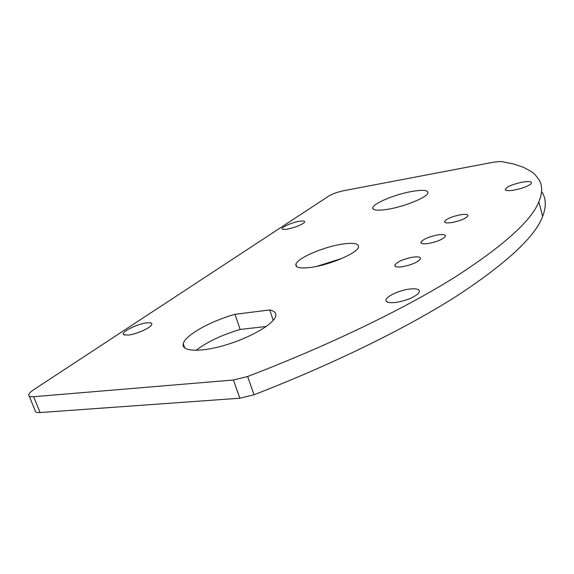 <?xml version="1.0" encoding="UTF-8"?>
<svg xmlns="http://www.w3.org/2000/svg" width="574" height="574" viewBox="0 0 574 574"><rect width="100%" height="100%" fill="white"/><g stroke="black" fill="none" stroke-linecap="round" stroke-linejoin="round"><path stroke-width="0.86" d="M299.197 221.327C291.585 222.569 280.528 227.534 282.214 228.99C282.788 229.564 284.553 229.6 287.502 229.112C295.201 227.462 300.79 225.281 304.263 222.576C305.483 221.012 303.789 220.595 299.197 221.327M522.527 182.087C511.642 184.498 505.881 187.074 505.249 189.815C506.132 190.819 509.073 190.92 514.067 190.109C521.831 188.573 527.42 186.528 530.835 183.974C532.794 181.592 530.024 180.961 522.527 182.087M409.736 289.016C398.033 290.315 383.123 298.021 386.316 301.257C387.55 302.606 390.629 303.007 395.543 302.469C405.007 300.984 412.412 298.186 417.764 294.06C421.481 289.906 418.805 288.227 409.736 289.016M146.7 322.868C137.107 323.858 120.239 332.396 123.654 334.635L128.361 335.08C135.5 334.333 148.185 329.01 151.077 325.587C152.928 323.277 151.471 322.373 146.7 322.868M411.745 191.465C395.357 194.321 373.875 203.124 372.813 207.558C372.339 210.371 377.498 210.923 388.282 209.209C404.842 206.475 426.999 197.363 427.91 193.043C428.29 190.094 422.902 189.571 411.745 191.465M342.126 258.343L316.59 266.415M342.097 244.137C323.492 246.877 297.203 258.207 295.897 264.277C295.266 267.742 300.439 268.761 311.424 267.333C330.215 264.801 357.394 253.019 358.492 247.143C359.059 243.469 353.591 242.465 342.097 244.137M412.964 257.152C403.522 258.982 397.488 261.608 394.855 265.016C394.496 266.795 396.943 267.362 402.202 266.738C411.716 264.908 417.807 262.289 420.462 258.867C420.814 257.052 418.317 256.478 412.964 257.152M437.991 234.881C429.072 236.66 423.411 239.071 421.007 242.099C420.692 243.72 423.117 244.194 428.29 243.512C437.28 241.733 442.985 239.329 445.41 236.287C445.711 234.63 443.236 234.156 437.991 234.881M460.613 214.741C452.161 216.47 446.837 218.694 444.635 221.413C444.348 222.899 446.751 223.279 451.831 222.561C460.348 220.825 465.715 218.601 467.939 215.874C468.205 214.36 465.765 213.98 460.613 214.741M266.264 326.455L240.183 329.462C221.686 334.979 206.992 341.946 196.086 350.362M233.431 380.002L247.652 376.501C331.306 344.429 404.605 308.582 454.386 277.507C503.219 246.067 531.38 220.825 538.857 201.783L540.6 196.925L541.526 192.398L541.655 188.193L541.031 184.304L539.696 180.731L535.025 174.496L531.754 171.827L523.524 167.328L513.242 163.899L501.152 161.488L494.3 162.04L343.819 190.69C337.648 192.003 332.655 193.782 328.837 196.021L33.888 389.595C30.731 391.69 29.001 393.441 28.714 394.847C28.564 396.333 30.214 396.95 33.658 396.706L233.431 380.002L239.839 398.213L254.009 394.776C337.139 362.553 409.886 326.19 459.214 294.433C507.595 262.275 535.406 236.258 542.631 216.391C546.47 206.324 546.132 198.037 541.612 191.544M269.737 309.953L234.945 314.308C210.335 321.232 184.993 335.316 183.25 343.747C180.997 351.604 200.125 352.608 225.238 345.125C250.314 337.742 273.597 324.152 275.628 316.324C276.489 313.067 274.53 310.943 269.737 309.953L273.231 320.335M29.231 396.117L35.114 410.532C34.992 412.082 36.657 412.756 40.101 412.555L239.839 398.213M234.945 314.308L240.183 329.462M247.652 376.501L254.009 394.776M33.658 396.706L40.101 412.555M282.932 229.342L282.214 228.99M506.426 190.453L505.249 189.815M388.741 302.441L386.316 301.257M124.802 335.101L123.654 334.635M372.813 207.558L373.301 209.173M295.897 264.277L296.665 266.637M394.855 265.016L395.242 266.3M421.007 242.099L421.33 243.204M444.635 221.413L444.9 222.36M538.857 201.783L542.631 216.391M183.25 343.747L184.828 348.117"/></g></svg>
